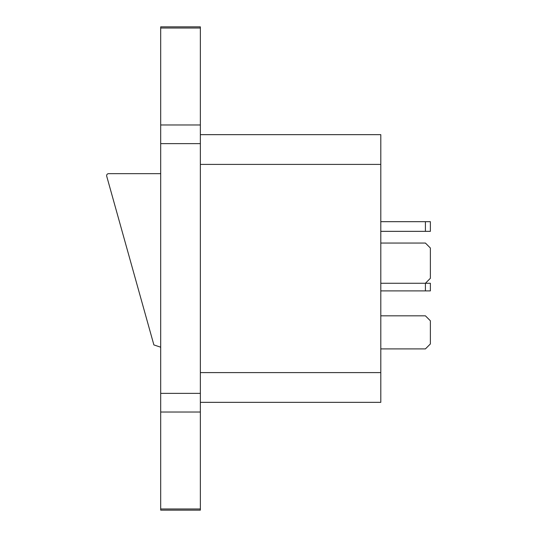 <?xml version="1.0" encoding="UTF-8"?>
<svg xmlns="http://www.w3.org/2000/svg" width="537" height="537" viewBox="0 0 537 537"><rect width="100%" height="100%" fill="white"/><g stroke="black" fill="none" stroke-linecap="round" stroke-linejoin="round"><path stroke-width="0.81" d="M160.697 173.659L108.615 173.659A1.98 1.98 0 0 0 106.702 176.176L153.884 344.922L160.697 347.197M160.697 508.975L200.355 508.975L200.355 510.15L160.697 510.15L160.697 26.85L200.355 26.85L200.355 28.025L160.697 28.025M200.355 134.659L380.8 134.659L380.8 402.341L200.355 402.341M380.8 164.403L200.355 164.403M200.355 372.597L380.8 372.597M425.411 290.893L425.411 283.261L430.372 283.261L430.372 290.893L380.8 290.893M425.411 221.68L430.372 221.68L430.372 231.346L425.411 231.346L425.411 221.68L380.8 221.68M425.411 231.346L380.8 231.346M380.8 348.909L425.411 348.909L430.372 343.955L430.372 320.79L425.411 315.83L380.8 315.83M380.8 283.261L425.411 283.261L430.372 278.3L430.372 248.013L425.411 243.053L380.8 243.053M160.697 393.373L200.355 393.373L200.355 143.627L160.697 143.627M200.355 393.373L200.355 412.027L160.697 412.027M200.355 508.975L200.355 412.027M160.697 124.973L200.355 124.973L200.355 28.025M200.355 124.973L200.355 143.627"/></g></svg>
